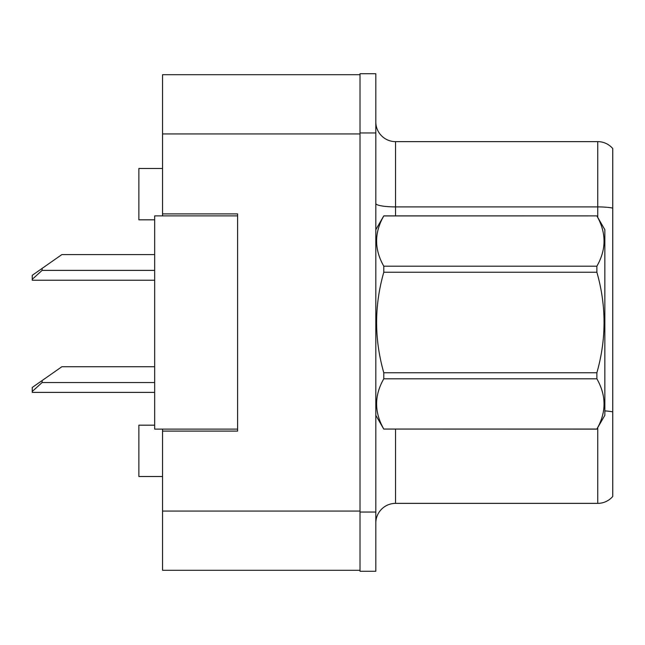 <?xml version="1.0" encoding="UTF-8"?>
<svg xmlns="http://www.w3.org/2000/svg" width="645" height="645" viewBox="0 0 645 645"><rect width="100%" height="100%" fill="white"/><g stroke="black" fill="none" stroke-linecap="round" stroke-linejoin="round"><path stroke-width="0.97" d="M162.564 429.119L162.564 570.301L360.015 570.301L360.015 74.699L162.564 74.699L162.564 215.881M162.564 213.906L237.594 213.906L237.594 431.094L162.564 431.094M154.671 425.176L138.869 425.176L138.869 476.51L162.564 476.51M154.671 219.824L138.869 219.824L138.869 168.49L162.564 168.49M375.809 523.111A19.745 19.745 0 0 1 395.554 503.366L597.746 503.366L597.746 427.611M360.015 512.049L360.015 571.285L375.809 571.285L375.809 512.049L360.015 512.049M375.809 132.951L375.809 73.715L360.015 73.715L360.015 132.951L375.809 132.951L375.809 512.049M612.75 148.552A19.745 19.745 0 0 0 597.746 141.634A19.745 19.745 0 0 1 612.75 148.552L612.75 496.448A19.745 19.745 0 0 1 597.746 503.366M612.75 208.101A19.745 3.427 180 0 0 597.746 206.9L597.746 141.634L395.554 141.634A19.745 19.745 0 0 1 375.809 121.889A19.745 19.745 0 0 0 395.554 141.634L395.554 215.881M612.75 209.641L612.75 411.873A19.745 3.427 180 0 0 604.849 410.897M237.594 429.119L154.671 429.119L154.671 215.881L237.594 215.881M375.809 229.701L383.791 215.881L596.875 215.881L604.849 229.701L604.849 415.299L596.875 429.062C606.429 412.381 606.429 395.627 596.875 378.808L383.791 378.808C374.229 395.49 374.229 412.244 383.791 429.062L596.875 429.119M596.875 215.881L383.791 215.938C374.229 232.619 374.229 249.373 383.791 266.192L383.791 272.246C374.229 305.666 374.229 339.165 383.791 372.754L383.791 378.808M383.791 266.192L596.875 266.192C606.429 249.51 606.429 232.756 596.875 215.938M596.875 266.192L596.875 272.246L383.791 272.246M383.791 372.754L596.875 372.754C606.437 339.165 606.437 305.666 596.875 272.246M596.875 372.754L596.875 378.808M375.809 415.299L383.791 429.119M604.849 350.34L604.849 321.307M383.791 429.062L596.875 429.062M154.671 366.731L61.864 366.731L42.119 380.558L42.119 382.525L32.25 391.475L32.25 392.394L154.671 392.394M42.119 380.558L32.25 387.468L32.25 391.475M154.671 254.582L61.864 254.582L42.119 268.401L42.119 270.376L32.25 279.317L32.25 280.244L154.671 280.244M42.119 268.401L32.25 275.318L32.25 279.317M162.564 511.066L360.015 511.066M162.564 133.934L360.015 133.934M395.554 429.119L395.554 503.366M597.746 217.389L597.746 206.9L395.554 206.9A19.745 3.427 -0 0 1 375.809 203.473M42.119 382.525L154.671 382.525M42.119 270.376L154.671 270.376"/></g></svg>
